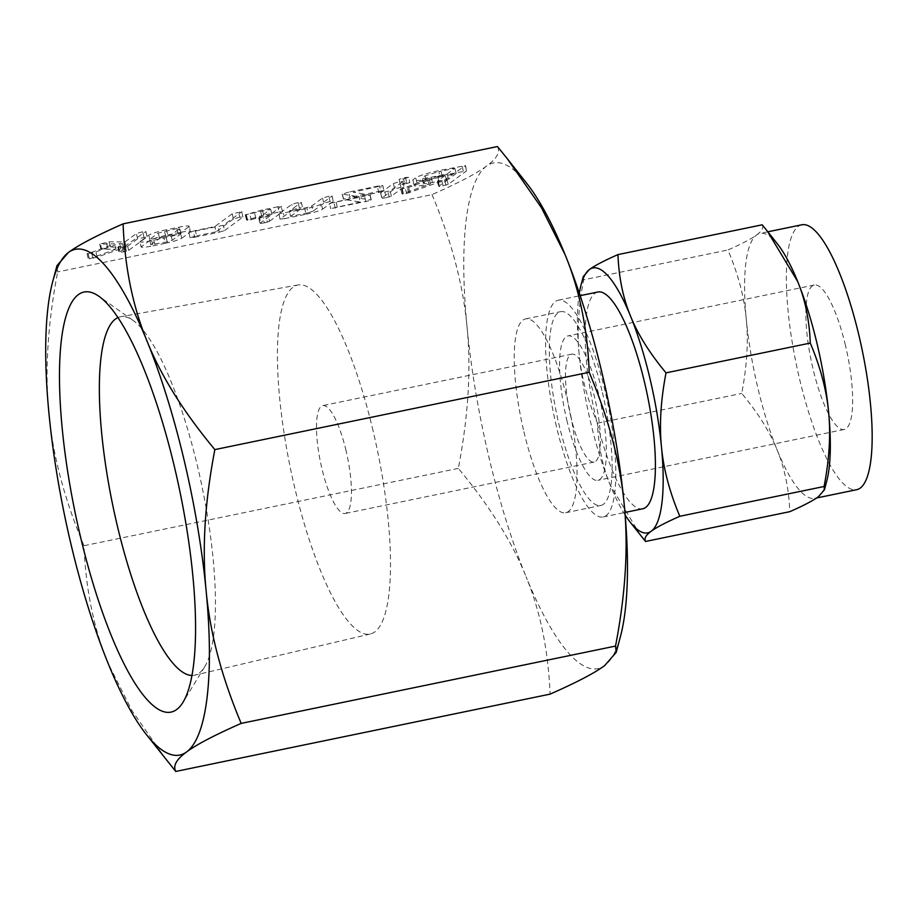 <?xml version="1.0" encoding="UTF-8"?>
<svg xmlns="http://www.w3.org/2000/svg" width="918" height="918" viewBox="0 0 918 918"><rect width="100%" height="100%" fill="white"/><g stroke="black" fill="none" stroke-linecap="round" stroke-linejoin="round"><path stroke-width="0.69" stroke-dasharray="4.59 3.44" d="M403.53 178.872L408.659 177.243L409.83 182.579L408.59 177.335L405.446 177.472L399.123 179.285L400.294 184.633L399.123 179.285L403.53 178.872L404.769 184.128L409.83 182.579L406.685 182.716L405.446 177.472M402.841 181.557L404.081 186.802L402.841 181.557L399.628 181.707L393.374 183.508L380.66 192.837L390.139 190.887L402.841 181.557M386.214 197.714L391.378 196.131L404.081 186.802L394.614 188.752L381.899 198.081L380.66 192.837L382.416 198.299L386.214 197.714L384.975 192.47M348.806 192.091L342.425 194.123L358.995 196.785L329.539 203.371L330.721 208.719L329.539 203.371L369.988 195.075L353.269 192.183L382.783 185.493L383.965 190.841L382.726 185.597L379.432 185.769L348.806 192.091L350.045 197.347L343.527 199.137L342.288 193.893L343.665 199.378L360.235 202.029L358.995 196.785M360.235 202.029L330.778 208.615L371.228 200.331L369.862 194.788L371.101 200.032L354.509 197.427L353.269 192.183M298.086 202.568L291.775 204.393L278.957 213.814L280.047 219.253L278.957 213.814L304.799 208.994C313.21 207.158 318.73 205.471 321.334 203.934L332.098 195.959L333.257 201.329L332.018 196.085L328.851 196.222L322.539 198.047L311.81 205.919L306.807 207.56L289.354 211.174L301.322 202.316L302.573 207.56L301.242 202.442L298.086 202.568L299.325 207.824L293.014 209.637L291.775 204.393M277.833 206.757L262.41 209.947L245.347 214.789L270.718 209.235L258.842 217.968L263.179 217.589L268.297 216.017L281.31 206.355L282.549 211.599L281.126 206.596L277.833 206.757L279.072 212.001L263.65 215.191L262.41 209.947M263.65 215.191L246.586 220.033L245.347 214.789L246.368 214.961L247.608 220.217L251.176 219.609L249.937 214.364M251.176 219.609L271.957 214.479L260.081 223.212L258.842 217.968L259.668 218.186L260.907 223.43L264.418 222.833L263.179 217.589M195.339 230.59L188.901 232.426L190.083 237.762L188.901 232.426L223.326 225.3L241.79 211.679L242.937 217.061L241.698 211.806L232.22 213.768L214.789 226.574L195.339 230.59L196.578 235.834L190.141 237.67L194.639 237.246L193.4 232.002M166.514 229.752C157.747 231.623 151.849 233.39 148.796 235.054L139.903 241.801L141.142 247.045L140.259 241.331C139.364 242.559 143.185 242.318 151.722 240.608L163.966 238.083C172.377 236.259 177.885 234.572 180.49 233.023L189.372 226.287L190.278 231.99L189.039 226.746C190.06 225.541 186.641 225.69 178.746 227.216L166.514 229.752L167.753 234.997C158.986 236.867 153.088 238.634 150.036 240.309L148.796 235.054M497.441 146.547C500.471 152.101 496.856 158.607 486.597 166.055C476.717 173.399 458.518 182.911 432.011 194.605L57.662 271.923L56.962 265.658M115.943 249.099L89.367 258.887L97.159 257.132L120.901 248.767L123.792 248.962L119.168 252.347L119.994 252.576L128.635 250.396L147.064 236.855L137.608 238.818L126.236 247.16L110.367 247.057L101.026 249.329L99.787 244.085L114.704 243.855L88.128 253.643L95.92 251.888L119.661 243.522L122.553 243.706L117.929 247.103L125.192 246.013L145.916 231.485L147.064 236.855L145.824 231.611L142.669 231.749L136.357 233.562L124.997 241.916L109.127 241.801L99.787 244.085L100.429 244.073L101.668 249.317L115.943 249.099L114.704 243.855M87.072 253.494L88.128 253.643L89.367 258.887L88.312 258.738L87.072 253.494M117.929 247.103L118.755 247.332L119.994 252.576L119.168 252.347L117.929 247.103M413.008 179.71L413.788 185.574L413.008 179.71C411.872 181.385 417.265 181.041 429.165 178.677L401.786 188.844L408.648 187.387L437.897 176.876L445.322 175.338L437.507 181.087L444.748 180.008L465.495 165.424L466.551 170.897L465.311 165.653L440.789 170.209C428.476 172.836 420.134 175.338 415.751 177.69L413.008 179.71M406.594 193.503L439.137 182.12L446.561 180.582L438.747 186.331L439.538 186.561L448.179 184.392L466.551 170.897L442.04 175.453C429.716 178.081 421.373 180.582 416.99 182.934L414.248 184.954C413.111 186.629 418.505 186.297 430.404 183.921L402.038 193.916L400.799 188.672L401.786 188.844L403.025 194.088L406.594 193.503L405.354 188.259M437.507 181.087L438.299 181.316L439.538 186.561L438.747 186.331L437.507 181.087M826.659 481.422A135.267 33.702 78.3 0 1 818.397 496.707A135.267 33.702 78.3 0 1 814.828 498.336A135.267 33.702 78.3 0 1 777.225 450.176A135.267 33.702 78.3 0 1 757.786 387.671A135.267 33.702 78.3 0 1 746.288 319.326A135.267 33.702 78.3 0 1 756.535 235.031A135.267 33.702 78.3 0 1 760.104 233.401A135.267 33.702 78.3 0 1 777.672 244.245M801.896 224.772A135.267 33.702 -101.7 0 0 799.578 379.042A135.267 33.702 -101.7 0 0 856.62 489.707M762.215 224.807C763.799 227.721 761.917 231.129 756.535 235.031C751.349 238.887 741.813 243.867 727.94 249.983C738.129 274.046 744.246 297.157 746.288 319.326C748.491 341.37 746.977 366.053 741.733 393.409C758.05 412.974 769.881 431.885 777.225 450.176C784.695 468.329 788.883 488.835 789.801 511.67M845.444 345.352A73.75 18.371 -101.7 0 0 814.335 285.016A73.75 18.371 -101.7 0 0 813.073 369.128A73.75 18.371 -101.7 0 0 844.181 429.463A73.75 18.371 -101.7 0 0 845.444 345.352M640.362 535.068L610.045 484.704C602.575 466.539 598.387 446.045 597.469 423.209C587.29 399.146 581.163 376.036 579.12 353.866C576.917 331.834 578.443 307.14 583.676 279.783L727.94 249.983M583.676 279.783L583.32 276.502M597.469 423.209L741.733 393.409M566.773 419.996A73.75 18.371 -101.7 0 0 597.882 480.344A73.75 18.371 -101.7 0 0 599.144 396.22A73.75 18.371 -101.7 0 0 568.047 335.885A73.75 18.371 -101.7 0 0 566.773 419.996M579.338 293.209A135.267 33.702 -101.7 0 0 579.12 353.866A135.267 33.702 -101.7 0 0 590.607 422.2A135.267 33.702 -101.7 0 0 610.045 484.704A135.267 33.702 -101.7 0 0 625.158 515.055M570.87 416.99A55.08 13.724 78.3 0 1 571.822 354.164A55.08 13.724 78.3 0 1 595.048 399.238A55.08 13.724 78.3 0 1 594.107 462.052A55.08 13.724 78.3 0 1 570.87 416.99M597.905 292.004A110.688 27.574 -101.7 0 0 596 418.241A110.688 27.574 -101.7 0 0 642.68 508.801M346.052 450.669A55.08 13.724 -101.7 0 0 322.826 405.595A55.08 13.724 -101.7 0 0 321.874 468.421A55.08 13.724 -101.7 0 0 345.111 513.483A55.08 13.724 -101.7 0 0 346.052 450.669M556.411 426.422A110.688 27.574 78.3 0 1 558.305 300.186A110.688 27.574 78.3 0 1 604.985 390.735A110.688 27.574 78.3 0 1 603.092 516.983A110.688 27.574 78.3 0 1 556.411 426.422M373.075 430.817A178.23 44.397 -101.7 0 0 298.201 284.947A178.23 44.397 -101.7 0 0 294.85 488.273A178.23 44.397 -101.7 0 0 370.298 634.017A178.23 44.397 -101.7 0 0 373.075 430.817M602.426 392.629A98.983 24.66 78.3 0 1 600.716 505.508A98.983 24.66 78.3 0 1 558.982 424.529A98.983 24.66 78.3 0 1 560.68 311.65A98.983 24.66 78.3 0 1 602.426 392.629M191.919 675.464A183.003 45.59 -101.7 0 0 194.719 675.166A183.003 45.59 -101.7 0 0 204.668 666.824A183.003 45.59 -101.7 0 0 197.565 466.516A183.003 45.59 -101.7 0 0 133.121 320.451A183.003 45.59 -101.7 0 0 120.683 316.733A183.003 45.59 -101.7 0 0 117.986 317.571M523.914 431.77A98.983 24.66 -101.7 0 0 565.66 512.749A98.983 24.66 -101.7 0 0 567.358 399.869A98.983 24.66 -101.7 0 0 525.612 318.89A98.983 24.66 -101.7 0 0 523.914 431.77M620.465 636.415A258.21 64.329 78.3 0 1 604.675 665.584A258.21 64.329 78.3 0 1 526.083 576.745C540.323 611.342 548.321 650.472 550.089 694.134M165.871 759.243L131.997 710.704L108.003 663.106C93.762 628.509 85.753 589.379 83.997 545.717C64.547 499.782 52.865 455.661 48.952 413.341C44.752 371.365 47.656 324.226 57.662 271.923M432.011 194.605C451.449 240.539 463.131 284.66 467.044 326.98C471.244 368.956 468.341 416.084 458.334 468.398C489.489 505.738 512.072 541.849 526.083 576.745A258.21 64.329 78.3 0 1 488.973 457.439A258.21 64.329 78.3 0 1 467.044 326.98A258.21 64.329 78.3 0 1 486.597 166.055A258.21 64.329 78.3 0 1 526.943 183.634M458.334 468.398L83.997 545.717M89.275 258.314L88.036 253.07M92.959 258.291L91.72 253.047M97.159 257.132L95.92 251.888M120.901 248.767L119.661 243.522M123.792 248.962L122.553 243.706M123.505 251.98L122.266 246.735M126.432 251.257L125.192 246.013M128.635 250.396L127.395 245.152M143.908 236.993L142.669 231.749M137.608 238.818L136.357 233.562M126.236 247.16L124.997 241.916M110.367 247.057L109.127 241.801M107.555 247.447L106.316 242.203M101.026 249.329L101.668 249.317L101.026 249.329M150.036 240.309L141.498 246.575C140.603 247.803 144.424 247.562 152.962 245.852L151.722 240.608M152.962 245.852L165.206 243.327L163.966 238.083M165.206 243.327C173.617 241.503 179.125 239.816 181.73 238.267L180.49 233.023M181.73 238.267L190.278 231.99C191.3 230.785 187.88 230.946 179.985 232.472L178.746 227.216M179.985 232.472L167.753 234.997M167.214 241.904L150.919 244.647L159.548 238.313L165.733 236.419L180.846 233.918L172.228 240.252L167.214 241.904L165.974 236.66L149.68 239.403L158.309 233.069L176.922 228.605L179.607 228.674L170.977 235.008L165.974 236.66M181.064 233.654L179.825 228.41L181.064 233.654M150.77 244.842L149.68 239.403L150.77 244.842M154.786 244.463L153.547 239.219M172.228 240.252L170.977 235.008M178.161 233.861L176.922 228.605M165.733 236.419L164.494 231.175M159.548 238.313L158.309 233.069M194.639 237.246L219.31 232.151L218.071 226.907M219.31 232.151L224.566 230.544L223.326 225.3M224.566 230.544L242.937 217.061L239.77 217.187L238.531 211.943M239.77 217.187L233.47 219.012L232.22 213.768M233.47 219.012L216.028 231.818L214.789 226.574M216.028 231.818L196.578 235.834M247.149 219.758L245.909 214.514M246.586 220.033L247.608 220.217L246.586 220.033M255.824 218.3L254.584 213.056M261.859 216.568L260.62 211.324M271.957 214.479L270.718 209.235M260.081 223.212L260.907 223.43L260.081 223.212M264.418 222.833L267.345 222.122L266.105 216.877M267.345 222.122L269.548 221.261L268.297 216.017M269.548 221.261L282.365 211.84L279.072 212.001M293.014 209.637L280.197 219.058L284.626 218.656L283.387 213.412M284.626 218.656L306.038 214.238L304.799 208.994M306.038 214.238C314.449 212.414 319.969 210.715 322.574 209.178L321.334 203.934M322.574 209.178L333.257 201.329L330.09 201.467L328.851 196.222M330.09 201.467L323.779 203.291L322.539 198.047M323.779 203.291L313.049 211.163L311.81 205.919M313.049 211.163L308.058 212.815L306.807 207.56M308.058 212.815L290.593 216.418L289.354 211.174M290.593 216.418L302.481 207.686L299.325 207.824M337.181 206.791L335.942 201.547M335.265 208.202L334.026 202.958M365.88 201.88L364.641 196.636M354.509 197.427L378.755 192.424L377.516 187.18M378.755 192.424L382.175 191.575L380.936 186.32M382.175 191.575L383.965 190.841L380.672 191.013L379.432 185.769M380.672 191.013L350.045 197.347M400.868 186.951L399.628 181.707M394.614 188.752L393.374 183.508M389.186 196.991L387.947 191.747M391.378 196.131L390.139 190.887M406.685 182.716L400.363 184.529L404.769 184.128M430.404 183.921L429.165 178.677M428.809 184.254L427.57 179.01M403.335 193.377L402.095 188.133M402.038 193.916L403.025 194.088L402.038 193.916M408.739 192.998L407.5 187.754M409.887 192.631L408.648 187.387M439.137 182.12L437.897 176.876M446.561 180.582L445.322 175.338M443.061 185.975L441.822 180.731M445.987 185.252L444.748 180.008M448.179 184.392L446.94 179.148M463.315 171.058L462.075 165.814M442.04 175.453L440.789 170.209M416.99 182.934L415.751 177.69M440.101 176.864L456.154 173.548L448.477 179.182L432.435 182.498C425.849 183.795 422.946 183.956 423.714 182.992L426.457 180.984L440.101 176.864L438.861 171.62L454.915 168.304L447.238 173.938L431.196 177.243C424.609 178.551 421.706 178.712 422.475 177.748L425.218 175.74L438.861 171.62M423.416 183.382L422.475 177.748L423.416 183.382M456.154 173.548L454.915 168.304M448.477 179.182L447.238 173.938M426.457 180.984L425.218 175.74M432.435 182.498L431.196 177.243M767.861 231.795L760.104 233.401M816.584 497.981L814.828 498.336M844.181 429.463L597.882 480.344M814.335 285.016L568.047 335.885M571.822 354.164L322.826 405.595M594.107 462.052L345.111 513.483M558.305 300.186L580.165 295.665M603.092 516.983L624.94 512.462M370.298 634.017L194.719 675.166M298.201 284.947L120.683 316.733M565.66 512.749L600.716 505.508M525.612 318.89L560.68 311.65M204.668 666.824L182.934 702.385M133.121 320.451L99.087 296.411M87.038 253.575L88.277 258.819M117.837 247.24L119.076 252.484M99.718 244.177L100.957 249.421M245.301 214.881L246.54 220.125M258.75 218.094L259.989 223.338M342.196 194.031L343.435 199.275M370.115 194.891L371.354 200.135M380.614 192.929L381.854 198.173M400.753 188.764L401.992 194.008M437.404 181.213L438.655 186.469"/><path stroke-width="1.38" d="M52.716 281.585L56.962 265.658L68.506 252.416C78.386 245.072 96.574 235.559 123.092 223.866C124.768 267.299 132.777 306.428 147.098 341.255C161.017 375.921 183.6 412.033 214.858 449.602C204.829 501.63 201.926 548.769 206.148 591.02C210.015 633.053 221.697 677.186 241.182 723.395C214.732 735.043 196.544 744.555 186.595 751.945A258.21 64.329 -101.7 0 0 206.148 591.02A258.21 64.329 -101.7 0 0 184.208 460.561A258.21 64.329 -101.7 0 0 147.098 341.255A258.21 64.329 -101.7 0 0 68.506 252.416A258.21 64.329 -101.7 0 0 52.716 281.585A258.21 64.329 -101.7 0 0 48.952 413.341A258.21 64.329 -101.7 0 0 70.881 543.8A258.21 64.329 -101.7 0 0 108.003 663.106A258.21 64.329 -101.7 0 0 146.237 734.366A258.21 64.329 -101.7 0 0 186.595 751.945C176.394 759.347 172.779 765.853 175.751 771.453L146.237 734.366M175.751 771.453L550.089 694.134C576.527 682.487 594.726 672.974 604.675 665.584L616.219 652.342L615.519 646.077C625.548 594.049 628.451 546.91 624.229 504.659C620.35 462.626 608.68 418.493 589.195 372.283C587.52 328.862 579.51 289.732 565.19 254.894L541.425 207.686L507.321 158.757L497.441 146.547L123.092 223.866M767.391 231.21L777.672 244.245A135.267 33.702 78.3 0 1 797.708 281.574A135.267 33.702 78.3 0 1 817.146 344.066A135.267 33.702 78.3 0 1 828.633 412.411A135.267 33.702 78.3 0 1 826.659 481.422L824.444 489.776L824.077 486.494C829.333 459.241 830.847 434.547 828.633 412.411C826.59 390.345 820.474 367.234 810.284 343.068C809.401 320.313 805.212 299.819 797.708 281.574L767.391 231.21L762.215 224.807L617.952 254.607C618.835 277.351 623.024 297.857 630.528 316.102C637.838 334.301 649.669 353.212 666.02 372.857L810.284 343.068M816.584 497.981L856.62 489.707A135.267 33.702 -101.7 0 0 858.938 335.437A135.267 33.702 -101.7 0 0 801.896 224.772L767.861 231.795M666.02 372.857C660.776 400.11 659.25 424.804 661.465 446.94C663.507 469.006 669.624 492.117 679.813 516.283C665.963 522.388 656.427 527.368 651.218 531.247C645.87 535.125 643.977 538.533 645.538 541.459L789.801 511.67C803.652 505.566 813.176 500.585 818.397 496.707L824.444 489.776M625.158 515.055A135.267 33.702 -101.7 0 0 630.081 522.032A135.267 33.702 -101.7 0 0 651.218 531.247A135.267 33.702 -101.7 0 0 661.465 446.94A135.267 33.702 -101.7 0 0 649.978 378.595A135.267 33.702 -101.7 0 0 630.528 316.102A135.267 33.702 -101.7 0 0 589.356 269.559A135.267 33.702 -101.7 0 0 581.094 284.844L583.32 276.502L589.356 269.559C594.554 265.704 604.078 260.723 617.952 254.607M679.813 516.283L824.077 486.494M645.538 541.459L630.081 522.032M581.094 284.844A135.267 33.702 -101.7 0 0 579.338 293.209M624.94 512.462L642.68 508.801A110.688 27.574 -101.7 0 0 644.585 382.565A110.688 27.574 -101.7 0 0 597.905 292.004L580.165 295.665M117.986 317.571A183.003 45.59 -101.7 0 0 117.252 525.509A183.003 45.59 -101.7 0 0 191.919 675.464M507.321 158.757L526.943 183.634A258.21 64.329 78.3 0 1 565.19 254.894A258.21 64.329 78.3 0 1 602.3 374.2A258.21 64.329 78.3 0 1 624.229 504.659A258.21 64.329 78.3 0 1 620.465 636.415L616.219 652.342M615.519 646.077L241.182 723.395M589.195 372.283L214.858 449.602M80.486 536.755A214.491 53.439 -101.7 0 0 182.934 702.385A214.491 53.439 -101.7 0 0 174.615 467.606A214.491 53.439 -101.7 0 0 99.087 296.411A214.491 53.439 -101.7 0 0 80.486 536.755"/></g></svg>
